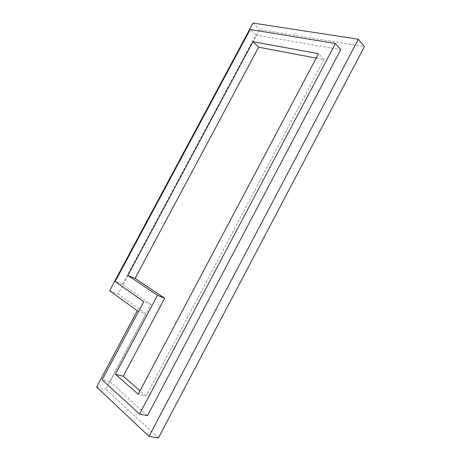 <?xml version="1.0" encoding="UTF-8"?>
<svg xmlns="http://www.w3.org/2000/svg" width="461" height="461" viewBox="0 0 461 461"><rect width="100%" height="100%" fill="white"/><g stroke="black" fill="none" stroke-linecap="round" stroke-linejoin="round"><path stroke-width="0.35" stroke-dasharray="2.31 1.73" d="M158.388 437.95L105.817 389.159L145.872 313.889L118.16 293.922L259.543 29.637L364.386 46.647M96.614 387.033L105.817 389.159M137.274 310.737L145.872 313.889M253.014 23.05L259.543 29.637M109.643 290.666L118.16 293.922M147.462 415.684L109.954 381.714L151.081 304.433L122.378 284.449L255.797 35.082L340.76 49.655M151.081 304.433L143.797 301.627M122.378 284.449L115.164 281.562M109.954 381.714L102.14 379.806M255.797 35.082L250.179 29.516M316.2 58.098L323.991 59.573L145.993 396.085L138.173 394.247M145.993 396.085L139.977 390.842M323.991 59.573L318.551 53.66"/><path stroke-width="0.69" d="M149.018 436.348L158.388 437.95L364.386 46.647L358.364 39.248L149.018 436.348L96.614 387.033L137.274 310.737L109.643 290.666L253.014 23.05L358.364 39.248M335.452 43.536L340.76 49.655L147.462 415.684L139.539 414.07L102.14 379.806L143.797 301.627L115.164 281.562L250.179 29.516L335.452 43.536L139.539 414.07M252.939 41.686L127.881 275.442L157.455 295.317L115.469 374.234L138.173 394.247L318.551 53.66L252.939 41.686L258.604 47.195L135.05 278.427L127.881 275.442M139.977 390.842L123.225 376.234L164.675 298.232L157.455 295.317M164.675 298.232L135.05 278.427M123.225 376.234L115.469 374.234M258.604 47.195L316.2 58.098"/></g></svg>
